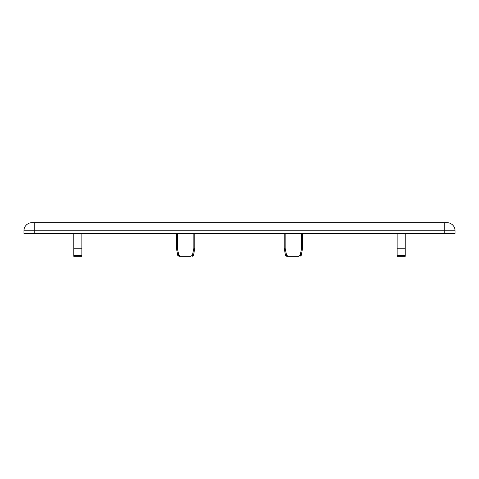 <?xml version="1.0" encoding="UTF-8"?>
<svg xmlns="http://www.w3.org/2000/svg" width="479" height="479" viewBox="0 0 479 479"><rect width="100%" height="100%" fill="white"/><g stroke="black" fill="none" stroke-linecap="round" stroke-linejoin="round"><path stroke-width="0.72" d="M405.204 248.254L405.204 233.441L405.204 248.254L397.121 248.254M397.121 256.337L405.204 256.337L397.121 256.337L405.204 256.337L397.121 256.337L397.121 233.441M81.879 248.254L81.879 233.441L81.879 248.254L73.796 248.254L73.796 233.441M81.879 256.337L73.796 256.337L81.879 256.337L81.879 248.26M73.796 248.26L73.796 256.337M405.204 256.337L405.204 248.26M285.167 233.441L285.167 248.254L284.227 248.254L284.227 233.441M301.608 248.26L300.213 255.229L298.615 256.337L286.783 256.337L288.16 256.337L286.783 256.337L288.16 256.337L286.562 255.229L285.167 248.26M177.392 233.441L177.392 248.254L176.452 248.254L176.452 233.441M193.833 248.26L192.438 255.229L190.84 256.337L179.008 256.337L180.385 256.337L179.008 256.337L180.385 256.337L178.787 255.229L177.392 248.26M32.033 222.663A8.083 8.083 0 0 0 23.95 230.746L23.95 233.441L455.05 233.441L455.05 230.746A8.083 8.083 0 0 0 446.967 222.663L32.033 222.663A8.083 8.083 0 0 0 23.95 230.746L455.05 230.746A8.083 8.083 0 0 0 446.967 222.663M194.773 233.441L194.773 248.254L193.833 248.254L193.833 233.441M302.548 233.441L302.548 248.254L301.608 248.254L301.608 233.441M190.84 256.337L180.385 256.337M298.615 256.337L288.16 256.337M81.879 255.229L73.796 255.229M405.204 255.229L397.121 255.229M286.562 255.229L285.454 255.229L284.227 248.254M178.787 255.229L177.679 255.229L176.452 248.254M34.727 233.441L34.727 222.663M444.272 233.441L444.272 222.663M194.773 248.254L193.546 255.229L192.438 255.229M302.548 248.254L301.321 255.229L300.213 255.229M285.454 255.229L286.783 256.337L285.454 255.229M177.679 255.229L179.008 256.337L177.679 255.229M193.546 255.229L192.217 256.337L193.546 255.229M301.321 255.229L299.992 256.337L301.321 255.229"/></g></svg>
